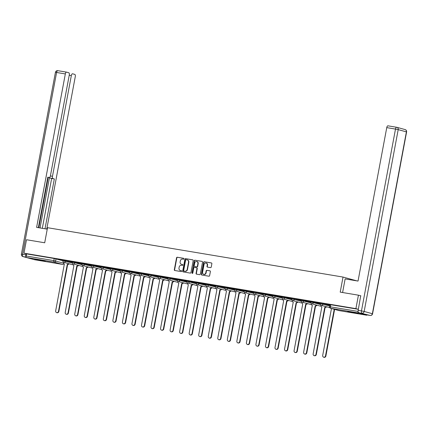 <?xml version="1.0" encoding="UTF-8"?>
<svg xmlns="http://www.w3.org/2000/svg" width="428" height="428" viewBox="0 0 428 428"><rect width="100%" height="100%" fill="white"/><g stroke="black" fill="none" stroke-linecap="round" stroke-linejoin="round"><path stroke-width="0.64" d="M183.981 258.838A0.471 0.428 -74.6 0 0 183.649 258.303L177.278 257.239A0.674 0.61 -74.6 0 0 176.55 257.806L174.314 269.747A0.674 0.61 -74.6 0 0 174.79 270.512L181.167 271.577A0.471 0.428 -74.6 0 0 181.381 270.656A0.471 0.428 -74.6 0 0 181.338 270.646L180.514 270.507A2.161 1.947 -74.6 0 1 178.995 268.067L179.177 267.072A2.161 1.947 -74.6 0 1 181.499 265.269L182.323 265.403A0.471 0.428 -74.6 0 0 182.537 264.483A0.471 0.428 -74.6 0 0 182.494 264.477L181.67 264.338A2.161 1.947 -74.6 0 1 180.145 261.893L180.332 260.898A2.161 1.947 -74.6 0 1 182.649 259.095L183.478 259.234A0.471 0.428 -74.6 0 0 183.981 258.838M37.787 259.587L34.77 259.218L37.209 259.866L45.325 261.198L37.787 259.587M350.773 311.862L347.761 311.498L350.2 312.14L358.311 313.473L350.773 311.862M210.512 267.618A0.674 0.61 -74.6 0 0 211.234 267.051L211.865 263.702A0.674 0.61 -74.6 0 0 211.389 262.936L204.306 261.754A0.674 0.61 -74.6 0 0 203.584 262.316L201.347 274.262A0.674 0.61 -74.6 0 0 201.823 275.027L208.901 276.21A0.674 0.61 -74.6 0 0 209.629 275.643L210.383 271.598A0.674 0.61 -74.6 0 0 209.907 270.833L206.879 270.33A0.674 0.61 -74.6 0 0 206.157 270.892L205.777 272.898A1.808 1.626 -74.6 0 1 202.567 272.363L204.038 264.499A1.808 1.626 -74.6 0 1 207.248 265.034L207.008 266.344A0.674 0.61 -74.6 0 0 207.484 267.109L210.512 267.618M23.973 253.183L26.488 239.734L44.705 242.778L47.524 227.701L343.031 277.06L340.212 292.131L358.429 295.176L355.909 308.631L23.973 253.183L26.536 253.89L26.145 255.987L53.837 260.615L63.483 263.134M193.199 260.582A0.674 0.61 -74.6 0 0 192.728 259.823L185.645 258.64A0.674 0.61 -74.6 0 0 184.923 259.202L182.686 271.143A0.674 0.61 -74.6 0 0 183.163 271.908L190.241 273.091A0.674 0.61 -74.6 0 0 190.968 272.529L193.199 260.582M194.975 260.197L202.059 261.38A0.674 0.61 -74.6 0 1 202.535 262.145L200.299 274.086A0.674 0.61 -74.6 0 1 199.571 274.648L196.543 274.145A0.674 0.61 -74.6 0 1 196.067 273.38L196.971 268.538A0.674 0.61 -74.6 0 0 196.5 267.773L194.489 267.436A0.674 0.61 -74.6 0 0 193.761 267.998L192.819 273.043A0.471 0.428 -74.6 0 1 191.979 272.904L194.253 260.759A0.674 0.61 -74.6 0 1 194.975 260.197L202.23 261.438M358.092 311.386L358.081 311.429A1.375 0.599 99.5 0 0 358.407 312.943L366.614 315.195A1.375 0.599 99.5 0 0 366.641 315.201A1.375 0.599 99.5 0 0 367.085 314.928M358.429 295.176L360.884 295.85M355.909 308.631L358.364 309.305L330.009 304.613L329.619 306.71L358.081 311.429M26.536 253.89L54.228 258.517L72.482 263.156M34.727 259.764A1.375 0.599 -80.5 0 1 34.7 259.759A1.375 0.599 -80.5 0 1 34.673 259.753L26.472 257.495A1.375 0.599 -80.5 0 1 26.145 255.987M72.503 261.738L67.79 260.952M82.042 263.332L77.329 262.546M91.576 264.921L86.863 264.135M101.115 266.516L96.402 265.729M110.649 268.11L105.935 267.323M120.188 269.704L115.474 268.912M129.721 271.293L125.008 270.507M139.261 272.887L134.547 272.101M148.794 274.482L144.081 273.695M158.333 276.071L153.62 275.284M167.867 277.665L163.154 276.879M177.406 279.259L172.693 278.473M186.94 280.854L182.226 280.067M196.479 282.443L191.765 281.656M206.012 284.037L201.299 283.25M215.546 285.631L210.838 284.845M225.085 287.225L220.372 286.434M234.619 288.814L229.911 288.028M244.158 290.409L239.445 289.622M253.692 292.003L248.984 291.217M263.231 293.592L258.517 292.805M272.764 295.186L268.056 294.4M282.303 296.781L277.59 295.994M291.837 298.375L287.129 297.583M301.376 299.964L296.663 299.177M310.91 301.558L306.202 300.772M320.449 303.152L315.736 302.366M329.983 304.747L325.269 303.955M303.976 300.296L303.837 301.039L301.259 300.579L301.398 299.835L310.798 302.168L310.937 301.43L320.337 303.762L320.47 303.024L323.049 303.479L329.87 305.357M284.904 297.107L284.764 297.851L282.186 297.396L282.325 296.652L291.725 298.985L291.864 298.241L294.437 298.701L301.264 300.574M199.074 282.774L198.934 283.518L196.361 283.058L196.5 282.314L205.9 284.647L206.039 283.908L215.434 286.241L215.573 285.503L218.146 285.958L224.973 287.835L225.112 287.092L234.507 289.424L234.646 288.686L244.046 291.019L244.179 290.28L253.579 292.613L253.718 291.875L256.292 292.329L263.118 294.207L263.252 293.464L272.652 295.796L272.791 295.058L282.191 297.39M180.001 279.586L179.862 280.329L177.288 279.875L177.427 279.131L186.827 281.464L186.966 280.72L196.361 283.052M75.103 262.064L74.964 262.808L72.391 262.353L72.53 261.61L81.925 263.942L82.064 263.199L91.464 265.537L91.603 264.793L100.997 267.126L101.136 266.387L110.536 268.72L110.675 267.981L120.07 270.314L120.209 269.57L129.609 271.903L129.748 271.165L139.143 273.497L139.282 272.759L148.682 275.092L148.821 274.353L151.394 274.808L158.216 276.686L158.355 275.942L167.755 278.275L167.894 277.537L170.467 277.991L177.288 279.869M65.57 260.475L65.431 261.219A1.375 1.236 105.4 0 1 63.842 262.337A1.375 1.375 0 0 1 62.852 260.759L62.991 260.015L72.391 262.348M343.031 277.06L356.941 280.88M62.97 260.144L58.256 259.357M58.245 259.405L62.959 260.192M67.785 260.994L72.498 261.781M77.318 262.589L82.032 263.375M86.857 264.183L91.571 264.969M96.391 265.772L101.104 266.564M105.93 267.366L110.638 268.153M115.464 268.961L120.177 269.747M125.003 270.555L129.711 271.341M134.536 272.144L139.25 272.936M144.076 273.738L148.784 274.525M153.609 275.332L158.323 276.119M163.148 276.927L167.856 277.713M172.682 278.516L177.395 279.302M182.221 280.11L186.929 280.896M191.755 281.704L196.468 282.491M201.294 283.293L206.002 284.085M210.827 284.887L215.541 285.674M220.367 286.482L225.075 287.268M229.9 288.076L234.614 288.863M239.434 289.665L244.147 290.452M248.973 291.259L253.686 292.046M258.507 292.854L263.22 293.64M268.046 294.448L272.759 295.234M277.579 296.037L282.293 296.823M287.118 297.631L291.832 298.418M296.652 299.226L301.365 300.012M306.191 300.814L310.905 301.606M315.725 302.409L320.438 303.195M325.264 304.003L329.977 304.79M181.643 264.333A2.161 1.947 -74.6 0 0 181.959 264.418L181.67 264.338M182.638 264.531L181.959 264.418M180.488 270.501A2.161 1.947 -74.6 0 0 180.803 270.587L180.514 270.507M181.483 270.699L180.803 270.587M183.794 258.362L177.566 257.319A0.674 0.61 -74.6 0 0 176.839 257.881L174.608 269.827A0.674 0.61 -74.6 0 0 174.908 270.528M192.9 259.882L185.934 258.715A0.674 0.61 -74.6 0 0 185.212 259.282L182.975 271.224A0.674 0.61 -74.6 0 0 183.28 271.93M186.132 259.678A0.471 0.428 -74.6 0 0 185.624 260.074L183.66 270.555A0.471 0.428 -74.6 0 0 183.997 271.09L184.864 271.234A2.161 1.947 -74.6 0 0 187.186 269.431L188.523 262.268A2.161 1.947 -74.6 0 0 187.004 259.823L186.132 259.678M184.211 271.149A0.471 0.428 -74.6 0 0 184.286 271.17L183.997 271.09M187.32 259.908A2.161 1.947 -74.6 0 1 188.812 262.348L187.475 269.512A2.161 1.947 -74.6 0 1 185.158 271.315L184.286 271.17M196.607 267.8L196.789 267.853A0.674 0.61 -74.6 0 1 197.265 268.618L196.356 273.46A0.674 0.61 -74.6 0 0 196.661 274.161M195.264 260.278A0.674 0.61 -74.6 0 0 194.542 260.839L192.268 272.984A0.471 0.428 -74.6 0 0 192.429 273.439M197.913 263.509A1.808 1.626 -74.6 0 0 194.703 262.974L194.184 265.745A0.674 0.61 -74.6 0 0 194.66 266.51L196.671 266.842A0.674 0.61 -74.6 0 0 197.394 266.28L197.913 263.509L198.201 263.589A1.808 1.626 -74.6 0 0 196.934 261.545M194.842 266.558A0.674 0.61 -74.6 0 0 194.949 266.585L194.66 266.51M198.201 263.589L197.688 266.36A0.674 0.61 -74.6 0 1 196.96 266.922L194.949 266.585M206.269 263.07A1.808 1.626 -74.6 0 1 207.543 265.114L207.296 266.425A0.674 0.61 -74.6 0 0 207.596 267.131M203.84 274.407A1.808 1.626 -74.6 0 0 206.071 272.978L205.777 272.898M210.084 270.892L207.168 270.405A0.674 0.61 -74.6 0 0 206.446 270.972L206.071 272.978M211.56 262.995L204.595 261.834A0.674 0.61 -74.6 0 0 203.872 262.396L201.636 274.343A0.674 0.61 -74.6 0 0 201.941 275.044M69.058 263.776A1.375 1.236 105.4 0 1 67.747 264.472L67.367 264.365A1.375 1.236 -74.6 0 0 68.683 263.669M63.435 262.15L63.403 262.311A1.375 1.236 -74.6 0 0 64.371 263.867L55.672 310.862A1.584 1.423 -74.6 0 0 58.486 311.333L67.276 264.349M67.651 264.456L58.861 311.434A1.584 1.423 105.4 0 1 57.036 312.729L56.657 312.622M78.597 265.365A1.375 1.236 105.4 0 1 77.281 266.061L76.906 265.959A1.375 1.236 -74.6 0 0 78.217 265.264M72.969 263.744L72.942 263.905A1.375 1.236 -74.6 0 0 73.91 265.462L65.206 312.456A1.584 1.423 -74.6 0 0 68.02 312.927L76.815 265.943M77.19 266.05L68.4 313.029A1.584 1.423 105.4 0 1 66.57 314.318L66.196 314.216M88.131 266.96A1.375 1.236 105.4 0 1 86.82 267.655L86.44 267.554A1.375 1.236 -74.6 0 0 87.756 266.858M82.508 265.339L82.476 265.494A1.375 1.236 -74.6 0 0 83.444 267.051L74.745 314.05A1.584 1.423 -74.6 0 0 77.559 314.516L86.349 267.537M86.724 267.639L77.933 314.623A1.584 1.423 105.4 0 1 76.109 315.912L75.729 315.81M47.257 229.157L36.615 227.38L65.334 73.932L56.592 72.471L22.561 254.312L25.862 254.863L26.065 253.761M50.381 175.951L52.483 176.304L71.332 75.579L69.234 75.232M52.483 176.304A2.065 0.899 99.5 0 0 52.976 178.567L50.285 178.118A2.065 0.899 -80.5 0 1 49.766 177.272M45.01 228.782L54.335 178.941L52.976 178.567M46.754 229.071L75.275 76.666A2.065 0.899 99.5 0 0 74.788 74.397L72.583 73.793A2.065 0.899 99.5 0 0 72.541 73.782A2.065 0.899 99.5 0 0 71.332 75.579M49.215 177.534L49.177 177.524A2.065 0.899 99.5 0 0 49.215 177.534A2.065 0.899 99.5 0 0 50.424 175.737L69.277 75.012A2.065 0.899 99.5 0 0 68.785 72.749L66.581 72.145A2.065 0.899 99.5 0 0 66.543 72.134A2.065 0.899 99.5 0 0 65.334 73.932M49.177 177.524L47.813 177.149L38.36 227.669M25.862 254.863A2.065 0.899 99.5 0 0 26.135 256.998M40.045 227.953L49.488 177.492M38.82 227.75L48.246 177.374M42.319 228.333L51.644 178.492L50.285 178.118M51.644 178.492L54.335 178.941M342.593 292.533L345.139 278.912L358.038 281.068L386.757 127.619A2.065 0.899 -80.5 0 1 387.966 125.821A2.065 0.899 -80.5 0 1 388.003 125.827L396.665 127.277M358.653 312.633L370.161 315.441L358.653 312.633A2.065 0.899 -80.5 0 1 358.166 310.364L360.702 295.802M97.67 268.554A1.375 1.236 105.4 0 1 96.353 269.249L95.979 269.142A1.375 1.236 -74.6 0 0 97.29 268.447M92.041 266.928L92.015 267.088A1.375 1.236 -74.6 0 0 92.983 268.645L84.279 315.639A1.584 1.423 -74.6 0 0 87.093 316.11L95.883 269.132M96.263 269.233L87.473 316.212A1.584 1.423 105.4 0 1 85.643 317.506L85.268 317.405M107.203 270.143A1.375 1.236 105.4 0 1 105.893 270.844L105.513 270.737A1.375 1.236 -74.6 0 0 106.829 270.041M101.58 268.522L101.548 268.682A1.375 1.236 -74.6 0 0 102.517 270.239L93.818 317.234A1.584 1.423 -74.6 0 0 96.632 317.704L105.422 270.721M105.796 270.828L97.006 317.806A1.584 1.423 105.4 0 1 95.182 319.101L94.802 318.994M116.742 271.737A1.375 1.236 105.4 0 1 115.426 272.433L115.052 272.331A1.375 1.236 -74.6 0 0 116.363 271.636M111.114 270.116L111.087 270.277A1.375 1.236 -74.6 0 0 112.056 271.828L103.351 318.828A1.584 1.423 -74.6 0 0 106.165 319.299L114.955 272.315M115.335 272.417L106.545 319.4A1.584 1.423 105.4 0 1 104.716 320.69L104.341 320.588M126.276 273.332A1.375 1.236 105.4 0 1 124.965 274.027L124.585 273.925A1.375 1.236 -74.6 0 0 125.902 273.23M120.653 271.71L120.621 271.866A1.375 1.236 -74.6 0 0 121.589 273.422L112.89 320.422A1.584 1.423 -74.6 0 0 115.704 320.888L124.495 273.909M124.869 274.011L116.079 320.995A1.584 1.423 105.4 0 1 114.255 322.284L113.875 322.182M135.815 274.926A1.375 1.236 105.4 0 1 134.499 275.621L134.125 275.514A1.375 1.236 -74.6 0 0 135.435 274.819M130.187 273.299L130.155 273.46A1.375 1.236 -74.6 0 0 131.129 275.017L122.424 322.011A1.584 1.423 -74.6 0 0 125.238 322.482L134.028 275.504M134.408 275.605L125.613 322.584A1.584 1.423 105.4 0 1 123.788 323.878L123.414 323.771M145.349 276.515A1.375 1.236 105.4 0 1 144.038 277.21L143.658 277.109A1.375 1.236 -74.6 0 0 144.974 276.413M139.726 274.894L139.694 275.054A1.375 1.236 -74.6 0 0 140.662 276.611L131.963 323.605A1.584 1.423 -74.6 0 0 134.777 324.076L143.567 277.093M143.942 277.2L135.152 324.178A1.584 1.423 105.4 0 1 133.327 325.473L132.948 325.366M154.888 278.109A1.375 1.236 105.4 0 1 153.572 278.805L153.197 278.703A1.375 1.236 -74.6 0 0 154.508 278.007M149.26 276.488L149.228 276.643A1.375 1.236 -74.6 0 0 150.201 278.2L141.497 325.2A1.584 1.423 -74.6 0 0 144.311 325.665L153.101 278.687M153.481 278.789L144.685 325.772A1.584 1.423 105.4 0 1 142.861 327.062L142.487 326.96M164.422 279.703A1.375 1.236 105.4 0 1 163.111 280.399L162.731 280.297A1.375 1.236 -74.6 0 0 164.047 279.596M158.799 278.082L158.767 278.237A1.375 1.236 -74.6 0 0 159.735 279.794L151.036 326.789A1.584 1.423 -74.6 0 0 153.85 327.26L162.64 280.281M163.014 280.383L154.224 327.367A1.584 1.423 105.4 0 1 152.4 328.656L152.02 328.554M173.961 281.298A1.375 1.236 105.4 0 1 172.644 281.993L172.27 281.886A1.375 1.236 -74.6 0 0 173.581 281.191M168.332 279.671L168.3 279.832A1.375 1.236 -74.6 0 0 169.274 281.389L160.57 328.383A1.584 1.423 -74.6 0 0 163.384 328.854L172.174 281.87M172.554 281.977L163.758 328.955A1.584 1.423 105.4 0 1 161.934 330.25L161.559 330.143M183.494 282.887A1.375 1.236 105.4 0 1 182.178 283.582L181.804 283.48A1.375 1.236 -74.6 0 0 183.12 282.785M177.866 281.266L177.839 281.426A1.375 1.236 -74.6 0 0 178.808 282.978L170.109 329.977A1.584 1.423 -74.6 0 0 172.923 330.448L181.713 283.464M182.087 283.571L173.297 330.55A1.584 1.423 105.4 0 1 171.473 331.839L171.093 331.737M193.033 284.481A1.375 1.236 105.4 0 1 191.717 285.176L191.343 285.075A1.375 1.236 -74.6 0 0 192.654 284.379M187.405 282.86L187.373 283.015A1.375 1.236 -74.6 0 0 188.347 284.572L179.642 331.572A1.584 1.423 -74.6 0 0 182.456 332.037L191.246 285.059M191.626 285.16L182.831 332.144A1.584 1.423 105.4 0 1 181.007 333.433L180.632 333.332M202.567 286.075A1.375 1.236 105.4 0 1 201.251 286.771L200.876 286.664A1.375 1.236 -74.6 0 0 202.193 285.968M196.939 284.449L196.912 284.609A1.375 1.236 -74.6 0 0 197.88 286.166L189.181 333.161A1.584 1.423 -74.6 0 0 191.99 333.631L200.786 286.653M201.16 286.755L192.37 333.733A1.584 1.423 105.4 0 1 190.546 335.028L190.166 334.926M212.106 287.664A1.375 1.236 105.4 0 1 210.79 288.365L210.416 288.258A1.375 1.236 -74.6 0 0 211.726 287.562M206.478 286.043L206.446 286.204A1.375 1.236 -74.6 0 0 207.419 287.76L198.715 334.755A1.584 1.423 -74.6 0 0 201.529 335.226L210.319 288.242M210.699 288.349L201.904 335.327A1.584 1.423 105.4 0 1 200.079 336.622L199.705 336.515M221.64 289.258A1.375 1.236 105.4 0 1 220.324 289.954L219.949 289.852A1.375 1.236 -74.6 0 0 221.265 289.157M216.012 287.637L215.985 287.798A1.375 1.236 -74.6 0 0 216.953 289.349L208.254 336.349A1.584 1.423 -74.6 0 0 211.063 336.82L219.858 289.836M220.233 289.938L211.443 336.922A1.584 1.423 105.4 0 1 209.618 338.211L209.239 338.109M231.179 290.853A1.375 1.236 105.4 0 1 229.863 291.548L229.488 291.447A1.375 1.236 -74.6 0 0 230.799 290.751M225.551 289.232L225.519 289.387A1.375 1.236 -74.6 0 0 226.492 290.944L217.788 337.938A1.584 1.423 -74.6 0 0 220.602 338.409L229.392 291.431M229.772 291.532L220.976 338.516A1.584 1.423 105.4 0 1 219.152 339.805L218.778 339.704M240.713 292.447A1.375 1.236 105.4 0 1 239.396 293.143L239.022 293.036A1.375 1.236 -74.6 0 0 240.338 292.34M235.084 290.821L235.058 290.981A1.375 1.236 -74.6 0 0 236.026 292.538L227.327 339.532A1.584 1.423 -74.6 0 0 230.136 340.003L238.931 293.02M239.306 293.127L230.515 340.105A1.584 1.423 105.4 0 1 228.691 341.4L228.311 341.293M250.252 294.036A1.375 1.236 105.4 0 1 248.936 294.731L248.556 294.63A1.375 1.236 -74.6 0 0 249.872 293.934M244.623 292.415L244.591 292.575A1.375 1.236 -74.6 0 0 245.565 294.132L236.861 341.127A1.584 1.423 -74.6 0 0 239.675 341.598L248.465 294.614M248.845 294.721L240.049 341.699A1.584 1.423 105.4 0 1 238.225 342.989L237.85 342.887M259.785 295.63A1.375 1.236 105.4 0 1 258.469 296.326L258.095 296.224A1.375 1.236 -74.6 0 0 259.411 295.529M254.157 294.009L254.13 294.164A1.375 1.236 -74.6 0 0 255.099 295.721L246.4 342.721A1.584 1.423 -74.6 0 0 249.208 343.186L258.004 296.208M258.378 296.31L249.588 343.293A1.584 1.423 105.4 0 1 247.764 344.583L247.384 344.481M269.324 297.225A1.375 1.236 105.4 0 1 268.008 297.92L267.628 297.818A1.375 1.236 -74.6 0 0 268.945 297.118M263.696 295.598L263.664 295.759A1.375 1.236 -74.6 0 0 264.638 297.316L255.933 344.31A1.584 1.423 -74.6 0 0 258.747 344.781L267.537 297.802M267.917 297.904L259.122 344.888A1.584 1.423 105.4 0 1 257.298 346.177L256.923 346.075M278.858 298.819A1.375 1.236 105.4 0 1 277.542 299.514L277.167 299.407A1.375 1.236 -74.6 0 0 278.484 298.712M273.23 297.192L273.203 297.353A1.375 1.236 -74.6 0 0 274.171 298.91L265.472 345.904A1.584 1.423 -74.6 0 0 268.281 346.375L277.077 299.391M277.451 299.498L268.661 346.477A1.584 1.423 105.4 0 1 266.837 347.771L266.457 347.664M288.397 300.408A1.375 1.236 105.4 0 1 287.081 301.103L286.701 301.002A1.375 1.236 -74.6 0 0 288.017 300.306M282.769 298.787L282.737 298.947A1.375 1.236 -74.6 0 0 283.71 300.499L275.006 347.499A1.584 1.423 -74.6 0 0 277.82 347.969L286.61 300.986M286.99 301.087L278.195 348.071A1.584 1.423 105.4 0 1 276.37 349.36L275.996 349.259M297.931 302.002A1.375 1.236 105.4 0 1 296.615 302.698L296.24 302.596A1.375 1.236 -74.6 0 0 297.556 301.9M292.303 300.381L292.276 300.536A1.375 1.236 -74.6 0 0 293.244 302.093L284.545 349.093A1.584 1.423 -74.6 0 0 287.354 349.558L296.149 302.58M296.524 302.682L287.734 349.665A1.584 1.423 105.4 0 1 285.909 350.955L285.53 350.853M307.47 303.596A1.375 1.236 105.4 0 1 306.154 304.292L305.774 304.185A1.375 1.236 -74.6 0 0 307.09 303.489M301.842 301.97L301.81 302.131A1.375 1.236 -74.6 0 0 302.783 303.687L294.079 350.682A1.584 1.423 -74.6 0 0 296.893 351.153L305.683 304.174M306.063 304.276L297.267 351.254A1.584 1.423 105.4 0 1 295.443 352.549L295.069 352.442M317.004 305.185A1.375 1.236 105.4 0 1 315.687 305.886L315.313 305.779A1.375 1.236 -74.6 0 0 316.629 305.084M311.375 303.564L311.349 303.725A1.375 1.236 -74.6 0 0 312.317 305.282L303.618 352.276A1.584 1.423 -74.6 0 0 306.427 352.747L315.222 305.763M315.596 305.87L306.806 352.849A1.584 1.423 105.4 0 1 304.982 354.143L304.602 354.036M326.543 306.78A1.375 1.236 105.4 0 1 325.226 307.475L324.847 307.374A1.375 1.236 -74.6 0 0 326.163 306.678M320.914 305.159L320.882 305.314A1.375 1.236 -74.6 0 0 321.856 306.871L313.152 353.87A1.584 1.423 -74.6 0 0 315.966 354.341L324.756 307.358M325.136 307.459L316.34 354.443A1.584 1.423 105.4 0 1 314.516 355.732L314.141 355.631M331.47 308.529L322.691 355.459A1.584 1.423 -74.6 0 0 325.499 355.93L334.231 309.289M334.605 309.39L325.879 356.037A1.584 1.423 105.4 0 1 324.055 357.327L323.675 357.225M358.407 312.943L330.716 308.315L338.923 310.573L366.614 315.195M56.031 258.881L55.64 260.973A1.375 1.236 -74.6 0 1 54.163 262.123L26.472 257.495M34.673 259.753L62.365 264.381L54.163 262.123A1.375 0.599 -80.5 0 1 53.837 260.615L54.228 258.517M323.049 303.479L322.91 304.222L329.731 306.1M313.51 301.884L313.371 302.628L320.422 304.57M301.259 300.579A1.375 1.375 0 0 0 302.248 302.163A1.375 1.236 105.4 0 0 303.837 301.039L310.889 302.976M294.437 298.701L294.298 299.445L301.349 301.382M282.186 297.396A1.375 1.375 0 0 0 283.175 298.974A1.375 1.236 105.4 0 0 284.764 297.851L291.816 299.787M275.365 295.513L275.225 296.256L282.277 298.198M265.831 293.924L265.692 294.667L272.743 296.604M256.292 292.329L256.153 293.073L263.204 295.01M246.758 290.735L246.619 291.479L253.67 293.421M237.219 289.146L237.08 289.89L244.137 291.826M227.685 287.552L227.546 288.295L234.598 290.232M218.146 285.958L218.007 286.701L225.064 288.638M208.613 284.363L208.473 285.107L215.525 287.049M196.361 283.058A1.375 1.375 0 0 0 197.351 284.641A1.375 1.236 105.4 0 0 198.934 283.518L205.991 285.455M189.54 281.18L189.401 281.924L196.452 283.86M177.288 279.875A1.375 1.375 0 0 0 178.278 281.453A1.375 1.236 105.4 0 0 179.862 280.329L186.918 282.271M170.467 277.991L170.328 278.735L177.379 280.677M160.933 276.402L160.789 277.146L167.846 279.083M151.394 274.808L151.255 275.552L158.306 277.488M141.861 273.214L141.721 273.957L148.773 275.9M132.322 271.625L132.182 272.369L139.234 274.305M122.788 270.031L122.649 270.774L129.7 272.711M113.249 268.436L113.11 269.18L120.161 271.117M103.715 266.842L103.576 267.586L110.627 269.528M94.176 265.253L94.037 265.997L101.088 267.933M84.642 263.659L84.503 264.402L91.555 266.339M72.391 262.353A1.375 1.375 0 0 0 73.375 263.932A1.375 1.236 105.4 0 0 74.964 262.808L82.016 264.75M72.942 264.472A1.375 1.236 105.4 0 1 72.155 264.622A1.375 1.236 -74.6 0 1 72.043 264.595A1.375 1.375 0 0 0 72.958 264.531M71.936 264.558A1.375 1.236 -74.6 0 0 72.043 264.595L63.842 262.337M81.925 263.942L84.503 264.402A1.375 1.236 105.4 0 1 82.914 265.526A1.375 1.375 0 0 1 81.925 263.942M91.464 265.537L94.037 265.997A1.375 1.236 105.4 0 1 92.448 267.12A1.375 1.375 0 0 1 91.464 265.537M100.997 267.131L103.576 267.586A1.375 1.236 105.4 0 1 101.987 268.709A1.375 1.375 0 0 1 100.997 267.131M110.536 268.725L113.11 269.18A1.375 1.236 105.4 0 1 111.521 270.303A1.375 1.375 0 0 1 110.536 268.725M120.07 270.314L122.649 270.774A1.375 1.236 105.4 0 1 121.06 271.898A1.375 1.375 0 0 1 120.07 270.314M129.609 271.908L132.182 272.369A1.375 1.236 105.4 0 1 130.594 273.492A1.375 1.375 0 0 1 129.609 271.908M139.143 273.503L141.721 273.957A1.375 1.236 105.4 0 1 140.133 275.081A1.375 1.375 0 0 1 139.143 273.503M148.682 275.097L151.255 275.552A1.375 1.236 105.4 0 1 149.666 276.675A1.375 1.375 0 0 1 148.682 275.097M158.216 276.686L160.789 277.146A1.375 1.236 105.4 0 1 159.205 278.27A1.375 1.375 0 0 1 158.216 276.686M167.755 278.28L170.328 278.735A1.375 1.236 105.4 0 1 168.739 279.859A1.375 1.375 0 0 1 167.755 278.28M186.827 281.464L189.401 281.924A1.375 1.236 105.4 0 1 187.812 283.047A1.375 1.375 0 0 1 186.827 281.464M205.9 284.652L208.473 285.107A1.375 1.236 105.4 0 1 206.885 286.23A1.375 1.375 0 0 1 205.9 284.652M215.434 286.246L218.007 286.701A1.375 1.236 105.4 0 1 216.424 287.825A1.375 1.375 0 0 1 215.434 286.246M224.968 287.835L227.546 288.295A1.375 1.236 105.4 0 1 225.957 289.419A1.375 1.375 0 0 1 224.968 287.835M234.507 289.43L237.08 289.89A1.375 1.236 105.4 0 1 235.496 291.008A1.375 1.375 0 0 1 234.507 289.43M244.04 291.024L246.619 291.479A1.375 1.236 105.4 0 1 245.03 292.602A1.375 1.375 0 0 1 244.04 291.024M253.579 292.613L256.153 293.073A1.375 1.236 105.4 0 1 254.569 294.197A1.375 1.375 0 0 1 253.579 292.613M263.113 294.207L265.692 294.667A1.375 1.236 105.4 0 1 264.103 295.791A1.375 1.375 0 0 1 263.113 294.207M272.652 295.802L275.225 296.256A1.375 1.236 105.4 0 1 273.642 297.38A1.375 1.375 0 0 1 272.652 295.802M291.725 298.985L294.298 299.445A1.375 1.236 105.4 0 1 292.715 300.568A1.375 1.375 0 0 1 291.725 298.985M310.798 302.173L313.371 302.628A1.375 1.236 105.4 0 1 311.787 303.752A1.375 1.375 0 0 1 310.798 302.173M320.331 303.768L322.91 304.222A1.375 1.236 105.4 0 1 321.321 305.346A1.375 1.375 0 0 1 320.331 303.768M82.481 266.061A1.375 1.236 105.4 0 1 81.695 266.211A1.375 1.236 -74.6 0 1 81.582 266.189A1.375 1.375 0 0 0 82.492 266.125M81.47 266.152A1.375 1.236 -74.6 0 0 81.582 266.189L73.375 263.932M92.015 267.655A1.375 1.236 105.4 0 1 91.228 267.805A1.375 1.236 -74.6 0 1 91.116 267.778A1.375 1.375 0 0 0 92.031 267.714M91.009 267.746A1.375 1.236 -74.6 0 0 91.116 267.778L82.914 265.526M101.554 269.249A1.375 1.236 105.4 0 1 100.767 269.399A1.375 1.236 -74.6 0 1 100.655 269.373A1.375 1.375 0 0 0 101.564 269.308M100.543 269.335A1.375 1.236 -74.6 0 0 100.655 269.373L92.448 267.12M111.087 270.844A1.375 1.236 105.4 0 1 110.301 270.988A1.375 1.236 -74.6 0 1 110.189 270.967A1.375 1.375 0 0 0 111.103 270.903M110.082 270.929A1.375 1.236 -74.6 0 0 110.189 270.967L101.987 268.709M120.626 272.433A1.375 1.236 105.4 0 1 119.84 272.583A1.375 1.236 -74.6 0 1 119.728 272.561A1.375 1.375 0 0 0 120.637 272.497M119.615 272.524A1.375 1.236 -74.6 0 0 119.728 272.561L111.521 270.303M130.16 274.027A1.375 1.236 105.4 0 1 129.374 274.177A1.375 1.236 -74.6 0 1 129.261 274.15A1.375 1.375 0 0 0 130.176 274.086M129.154 274.118A1.375 1.236 -74.6 0 0 129.261 274.15L121.06 271.898M139.699 275.621A1.375 1.236 105.4 0 1 138.913 275.771A1.375 1.236 -74.6 0 1 138.8 275.744A1.375 1.375 0 0 0 139.71 275.68M138.688 275.707A1.375 1.236 -74.6 0 0 138.8 275.744L130.594 273.492M149.233 277.216A1.375 1.236 105.4 0 1 148.446 277.36A1.375 1.236 -74.6 0 1 148.334 277.339A1.375 1.375 0 0 0 149.249 277.274M148.227 277.301A1.375 1.236 -74.6 0 0 148.334 277.339L140.133 275.081M158.767 278.805A1.375 1.236 105.4 0 1 157.986 278.954A1.375 1.236 -74.6 0 1 157.873 278.928A1.375 1.375 0 0 0 158.783 278.869M157.761 278.895A1.375 1.236 -74.6 0 0 157.873 278.928L149.666 276.675M168.306 280.399A1.375 1.236 105.4 0 1 167.519 280.549A1.375 1.236 -74.6 0 1 167.407 280.522A1.375 1.375 0 0 0 168.322 280.458M167.3 280.484A1.375 1.236 -74.6 0 0 167.407 280.522L159.205 278.27M177.839 281.993A1.375 1.236 105.4 0 1 177.058 282.143A1.375 1.236 -74.6 0 1 176.946 282.116A1.375 1.375 0 0 0 177.855 282.052M176.834 282.079A1.375 1.236 -74.6 0 0 176.946 282.116L168.739 279.859M187.378 283.582A1.375 1.236 105.4 0 1 186.592 283.732A1.375 1.236 -74.6 0 1 186.48 283.71A1.375 1.375 0 0 0 187.389 283.646M186.373 283.673A1.375 1.236 -74.6 0 0 186.48 283.71L178.278 281.453M196.912 285.176A1.375 1.236 105.4 0 1 196.131 285.326A1.375 1.236 -74.6 0 1 196.019 285.299A1.375 1.375 0 0 0 196.928 285.235M195.906 285.267A1.375 1.236 -74.6 0 0 196.019 285.299L187.812 283.047M206.451 286.771A1.375 1.236 105.4 0 1 205.665 286.921A1.375 1.236 -74.6 0 1 205.552 286.894A1.375 1.375 0 0 0 206.462 286.83M205.445 286.856A1.375 1.236 -74.6 0 0 205.552 286.894L197.351 284.641M215.985 288.365A1.375 1.236 105.4 0 1 215.204 288.509A1.375 1.236 -74.6 0 1 215.091 288.488A1.375 1.375 0 0 0 216.001 288.424M214.979 288.451A1.375 1.236 -74.6 0 0 215.091 288.488L206.885 286.23M225.524 289.954A1.375 1.236 105.4 0 1 224.737 290.104A1.375 1.236 -74.6 0 1 224.625 290.082A1.375 1.375 0 0 0 225.535 290.018M224.518 290.045A1.375 1.236 -74.6 0 0 224.625 290.082L216.424 287.825M235.058 291.548A1.375 1.236 105.4 0 1 234.276 291.698A1.375 1.236 -74.6 0 1 234.164 291.671A1.375 1.375 0 0 0 235.074 291.607M234.052 291.639A1.375 1.236 -74.6 0 0 234.164 291.671L225.957 289.419M244.597 293.143A1.375 1.236 105.4 0 1 243.81 293.292A1.375 1.236 -74.6 0 1 243.698 293.266A1.375 1.375 0 0 0 244.607 293.201M243.591 293.228A1.375 1.236 -74.6 0 0 243.698 293.266L235.496 291.008M254.13 294.737A1.375 1.236 105.4 0 1 253.349 294.881A1.375 1.236 -74.6 0 1 253.237 294.86A1.375 1.375 0 0 0 254.146 294.796M253.125 294.822A1.375 1.236 -74.6 0 0 253.237 294.86L245.03 292.602M263.669 296.326A1.375 1.236 105.4 0 1 262.883 296.476A1.375 1.236 -74.6 0 1 262.771 296.449A1.375 1.375 0 0 0 263.68 296.39M262.664 296.417A1.375 1.236 -74.6 0 0 262.771 296.449L254.569 294.197M273.203 297.92A1.375 1.236 105.4 0 1 272.422 298.07A1.375 1.236 -74.6 0 1 272.31 298.043A1.375 1.375 0 0 0 273.219 297.979M272.197 298.006A1.375 1.236 -74.6 0 0 272.31 298.043L264.103 295.791M282.742 299.514A1.375 1.236 105.4 0 1 281.956 299.664A1.375 1.236 -74.6 0 1 281.843 299.637A1.375 1.375 0 0 0 282.753 299.573M281.736 299.6A1.375 1.236 -74.6 0 0 281.843 299.637L273.642 297.38M292.276 301.103A1.375 1.236 105.4 0 1 291.495 301.253A1.375 1.236 -74.6 0 1 291.382 301.232A1.375 1.375 0 0 0 292.292 301.168M291.27 301.194A1.375 1.236 -74.6 0 0 291.382 301.232L283.175 298.974M301.815 302.698A1.375 1.236 105.4 0 1 301.028 302.847A1.375 1.236 -74.6 0 1 300.916 302.821A1.375 1.375 0 0 0 301.826 302.757M300.809 302.789A1.375 1.236 -74.6 0 0 300.916 302.821L292.715 300.568M311.349 304.292A1.375 1.236 105.4 0 1 310.562 304.442A1.375 1.236 -74.6 0 1 310.455 304.415A1.375 1.375 0 0 0 311.365 304.351M310.343 304.378A1.375 1.236 -74.6 0 0 310.455 304.415L302.248 302.163M320.888 305.886A1.375 1.236 105.4 0 1 320.101 306.031A1.375 1.236 -74.6 0 1 319.989 306.009A1.375 1.375 0 0 0 320.898 305.945M319.882 305.972A1.375 1.236 -74.6 0 0 319.989 306.009L311.787 303.752M329.416 307.566A1.375 1.236 -74.6 0 0 329.528 307.604L321.321 305.346M330.78 304.709L330.389 306.806A1.375 0.599 -80.5 0 0 330.716 308.315A1.375 1.236 105.4 0 1 330.603 308.288L338.81 310.546A1.375 1.236 105.4 0 1 338.698 310.509M366.641 315.201L338.949 310.578A1.375 0.599 99.5 0 1 338.923 310.573A1.375 1.236 105.4 0 1 338.81 310.546A1.375 1.375 0 0 0 338.949 310.578A1.375 0.599 99.5 0 0 338.976 310.578M63.751 263.541A1.375 1.236 -74.6 0 1 62.365 264.381A1.375 0.599 99.5 0 0 62.392 264.386A1.375 0.599 99.5 0 0 62.435 264.386M174.608 269.827L174.314 269.747M176.839 257.881L176.55 257.806M177.566 257.319L177.278 257.239M182.975 271.224L182.686 271.143M185.212 259.282L184.923 259.202M185.934 258.715L185.645 258.64M185.158 271.315L184.864 271.234M187.475 269.512L187.186 269.431M188.812 262.348L188.523 262.268M196.356 273.46L196.067 273.38M197.265 268.618L196.971 268.538M192.268 272.984L191.979 272.904M194.542 260.839L194.253 260.759M196.96 266.922L196.671 266.842M197.688 266.36L197.394 266.28M207.296 266.425L207.008 266.344M207.543 265.114L207.248 265.034M206.446 270.972L206.157 270.892M207.168 270.405L206.879 270.33M201.636 274.343L201.347 274.262M203.872 262.396L203.584 262.316M204.595 261.834L204.306 261.754M67.747 264.472L67.367 264.365M58.861 311.434L58.486 311.333M77.281 266.061L76.906 265.959M68.4 313.029L68.02 312.927M86.82 267.655L86.44 267.554M77.933 314.623L77.559 314.516M26.162 257.1L23.048 256.581L31.442 258.865M66.543 72.134L57.801 70.674A2.065 2.065 0 0 0 55.431 72.332L56.592 72.471A2.065 0.899 -80.5 0 1 57.801 70.674A2.065 0.899 -80.5 0 1 57.839 70.684L66.501 72.129M31.335 258.849A2.065 0.899 -80.5 0 1 31.292 258.844A2.065 0.899 -80.5 0 1 31.255 258.833A2.065 1.856 -74.6 0 1 31.089 258.796A2.065 2.065 0 0 0 31.292 258.844L31.463 258.87M21.4 254.168A2.065 2.065 0 0 0 22.882 256.543A2.065 1.856 105.4 0 0 23.048 256.581A2.065 0.899 -80.5 0 1 22.561 254.312L21.4 254.168L55.431 72.332M358.166 310.364L361.467 310.915L395.499 129.079L398.2 129.625L364.169 311.461L372.376 313.719L406.402 131.877L398.2 129.625A2.065 1.856 -74.6 0 0 396.745 127.287A2.065 0.899 99.5 0 0 396.708 127.282A2.065 0.899 99.5 0 0 395.499 129.079L386.757 127.619M404.952 129.545A2.065 1.856 105.4 0 1 406.402 131.877L406.6 131.952A2.065 2.065 0 0 0 405.118 129.582L396.911 127.325A2.065 2.065 0 0 0 396.708 127.282L387.966 125.821M361.467 310.915A2.065 0.899 99.5 0 0 361.954 313.184A2.065 1.856 105.4 0 0 364.169 311.461L361.467 310.915M366.898 314.896L370.199 315.447A2.065 2.065 0 0 0 372.569 313.794L372.376 313.719A2.065 1.856 -74.6 0 1 370.161 315.441A2.065 0.899 99.5 0 0 370.199 315.447A2.065 0.899 99.5 0 0 370.263 315.452M96.353 269.249L95.979 269.142M87.473 316.212L87.093 316.11M105.893 270.844L105.513 270.737M97.006 317.806L96.632 317.704M115.426 272.433L115.052 272.331M106.545 319.4L106.165 319.299M124.965 274.027L124.585 273.925M116.079 320.995L115.704 320.888M134.499 275.621L134.125 275.514M125.613 322.584L125.238 322.482M144.038 277.21L143.658 277.109M135.152 324.178L134.777 324.076M153.572 278.805L153.197 278.703M144.685 325.772L144.311 325.665M163.111 280.399L162.731 280.297M154.224 327.367L153.85 327.26M172.644 281.993L172.27 281.886M163.758 328.955L163.384 328.854M182.178 283.582L181.804 283.48M173.297 330.55L172.923 330.448M191.717 285.176L191.343 285.075M182.831 332.144L182.456 332.037M201.251 286.771L200.876 286.664M192.37 333.733L191.99 333.631M210.79 288.365L210.416 288.258M201.904 335.327L201.529 335.226M220.324 289.954L219.949 289.852M211.443 336.922L211.063 336.82M229.863 291.548L229.488 291.447M220.976 338.516L220.602 338.409M239.396 293.143L239.022 293.036M230.515 340.105L230.136 340.003M248.936 294.731L248.556 294.63M240.049 341.699L239.675 341.598M258.469 296.326L258.095 296.224M249.588 343.293L249.208 343.186M268.008 297.92L267.628 297.818M259.122 344.888L258.747 344.781M277.542 299.514L277.167 299.407M268.661 346.477L268.281 346.375M287.081 301.103L286.701 301.002M278.195 348.071L277.82 347.969M296.615 302.698L296.24 302.596M287.734 349.665L287.354 349.558M306.154 304.292L305.774 304.185M297.267 351.254L296.893 351.153M315.687 305.886L315.313 305.779M306.806 352.849L306.427 352.747M325.226 307.475L324.847 307.374M316.34 354.443L315.966 354.341M325.879 356.037L325.499 355.93M329.619 306.71A1.375 1.375 0 0 0 330.603 308.288M34.7 259.759L62.392 264.386A1.375 1.375 0 0 0 63.858 263.632M181.782 264.381L181.493 264.301M180.632 270.55L180.338 270.469M184.249 271.159L183.96 271.079M187.469 259.94L187.175 259.86M196.843 267.864L196.554 267.784M197.078 261.578L196.789 261.497M194.895 266.574L194.606 266.494M206.414 263.102L206.125 263.022M203.985 274.45L203.696 274.375M31.089 258.796L22.882 256.543M372.569 313.794L406.6 131.952"/></g></svg>
